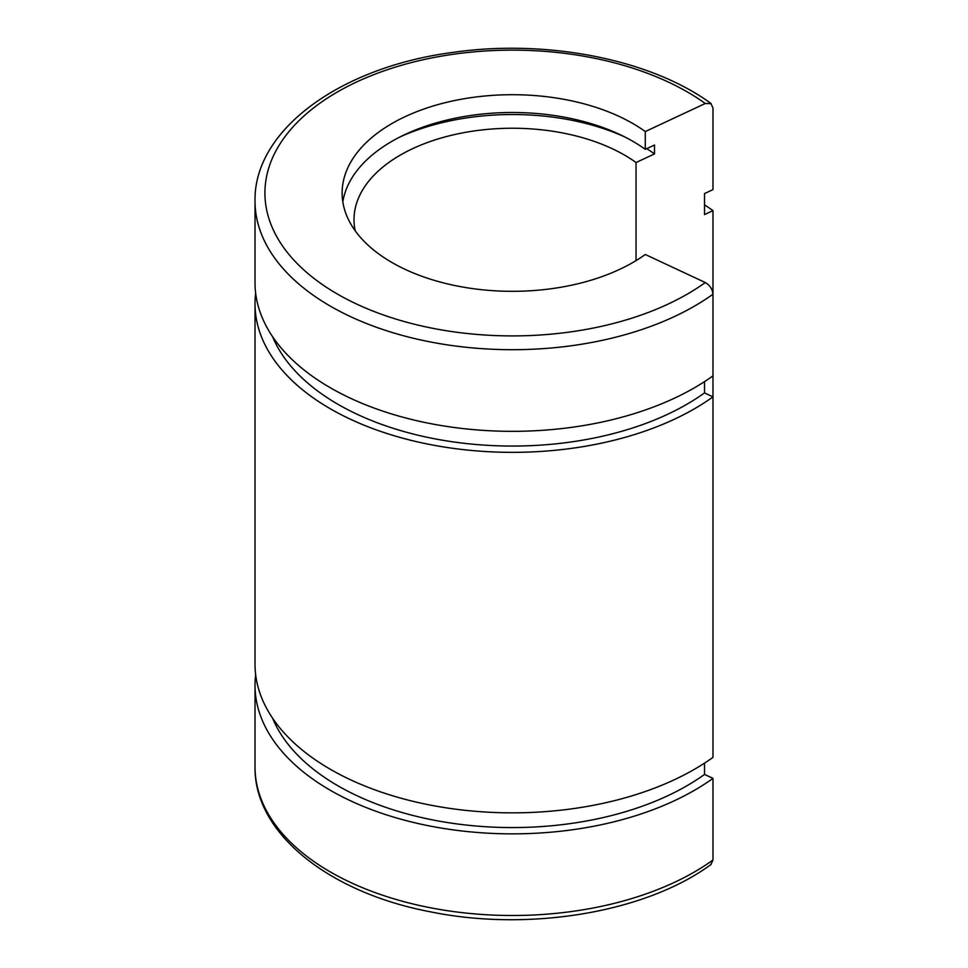 <?xml version="1.0" encoding="UTF-8"?>
<svg xmlns="http://www.w3.org/2000/svg" width="968" height="968" viewBox="0 0 968 968"><rect width="100%" height="100%" fill="white"/><g stroke="black" fill="none" stroke-linecap="round" stroke-linejoin="round"><path stroke-width="1.45" d="M712.98 294.224A257.391 148.6 180 0 1 426.9 341.256A257.391 148.6 180 0 1 255.02 201.102L255.02 282.741A257.391 148.6 0 0 0 426.9 422.895A257.391 148.6 0 0 0 712.98 375.862L712.98 294.224C712.424 289.129 709.859 285.233 705.285 282.547A247.481 142.889 180 0 1 343.834 297.636A247.481 142.889 180 0 1 343.834 88.403A247.481 142.889 180 0 1 705.285 103.491L710.96 103.636L712.98 107.98L712.98 189.619L704.522 193.576L704.522 214.581L712.98 210.625L712.98 571.132M705.285 103.491L645.281 131.551A170.271 98.3 180 0 0 455.976 100.261A170.271 98.3 180 0 0 342.127 193.019A170.271 98.3 180 0 0 455.976 285.766A170.271 98.3 180 0 0 645.281 254.487L705.285 282.547M710.96 864.364L712.98 860.02A257.391 148.6 180 0 1 426.9 907.064A257.391 148.6 180 0 1 255.02 766.898C254.015 833.472 329.301 892.823 430.845 911.904C529.121 931.954 645.789 912.521 711.056 864.472M704.522 763.135L704.522 774.424L712.98 778.381L712.98 860.02M712.98 778.381A257.391 148.6 180 0 1 426.9 825.426A257.391 148.6 180 0 1 255.02 685.259A257.391 148.6 180 0 1 255.661 674.756M712.98 592.138L712.98 673.776M704.522 381.622L704.522 392.911L712.98 396.868L712.98 757.375A257.391 148.6 180 0 1 426.9 804.408A257.391 148.6 180 0 1 255.02 664.254L255.02 303.746A257.391 148.6 180 0 1 255.661 293.243M704.522 774.424A246.501 142.308 180 0 1 458.239 824.095A246.501 142.308 180 0 1 272.625 718.268M712.98 396.868A257.391 148.6 180 0 1 426.9 443.913A257.391 148.6 180 0 1 255.02 303.746M704.522 204.865A257.391 148.6 180 0 1 712.98 210.625M704.522 392.911A246.501 142.308 180 0 1 458.239 442.582A246.501 142.308 180 0 1 272.625 336.755M355.171 230.747A158.389 91.452 180 0 1 354.01 219.688A158.389 91.452 180 0 1 459.945 133.403A158.389 91.452 180 0 1 636.049 162.539L636.049 260.598M645.281 131.551L645.281 149.326A170.271 98.3 180 0 0 463.309 116.668A170.271 98.3 180 0 0 342.829 201.913M646.721 148.661A182.153 105.161 180 0 1 654.513 153.9L654.513 145.006L645.281 149.326M400.377 136.766A182.153 105.161 180 0 1 624.433 136.766M636.049 162.539L654.513 153.9M255.02 201.102C253.713 129.615 340.881 67.058 452.673 52.441C546.061 38.793 650.496 59.145 711.056 103.528M255.02 685.259L255.02 766.898"/></g></svg>
